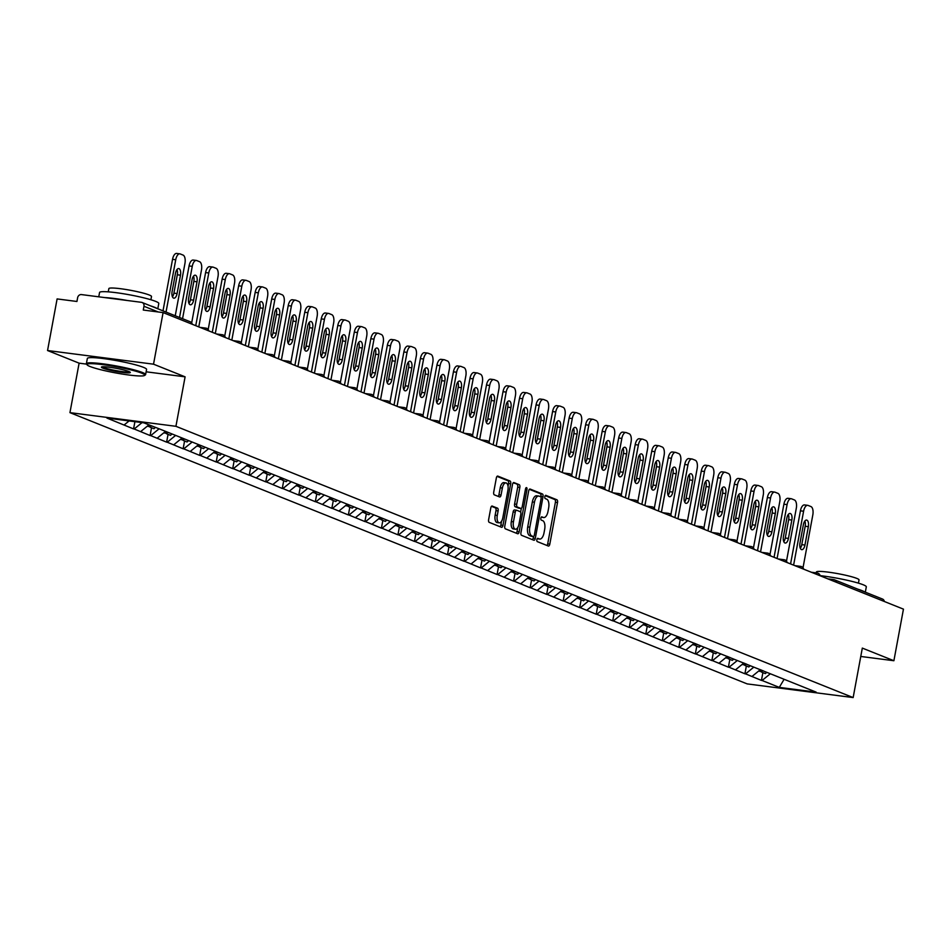 <?xml version="1.0" encoding="UTF-8"?>
<svg xmlns="http://www.w3.org/2000/svg" width="951" height="951" viewBox="0 0 951 951"><rect width="100%" height="100%" fill="white"/><g stroke="black" fill="none" stroke-linecap="round" stroke-linejoin="round"><path stroke-width="1.43" d="M536.863 539.692A1.652 0.761 97.3 0 0 537.291 541.606L548.335 546.029A2.366 1.094 97.3 0 0 548.465 546.064A2.366 1.094 97.3 0 0 549.809 544.138L557.524 502.508A2.366 1.094 97.3 0 0 556.917 499.786L545.862 495.352A1.652 0.761 97.3 0 0 545.779 495.328A1.652 0.761 97.3 0 0 544.84 496.684A1.652 0.761 97.3 0 0 545.268 498.597L546.694 499.168A7.572 3.495 97.3 0 1 548.656 507.893L548.014 511.365A7.572 3.495 97.3 0 1 543.71 517.546A7.572 3.495 97.3 0 1 543.306 517.439L541.88 516.869A1.652 0.761 97.3 0 0 541.797 516.845A1.652 0.761 97.3 0 0 540.857 518.188A1.652 0.761 97.3 0 0 541.285 520.102L542.712 520.673A7.572 3.495 97.3 0 1 544.661 529.41L544.02 532.869A7.572 3.495 97.3 0 1 539.728 539.051A7.572 3.495 97.3 0 1 539.324 538.944L537.897 538.373A1.652 0.761 97.3 0 0 537.802 538.349A1.652 0.761 97.3 0 0 536.863 539.692M492.261 506.051A2.366 1.094 97.3 0 0 492.131 506.027A2.366 1.094 97.3 0 0 490.787 507.953L488.624 519.626A2.366 1.094 97.3 0 0 489.242 522.361L501.51 527.27A2.366 1.094 97.3 0 0 501.629 527.306A2.366 1.094 97.3 0 0 502.972 525.38L510.687 483.75A2.366 1.094 97.3 0 0 510.081 481.016L497.813 476.106A2.366 1.094 97.3 0 0 497.682 476.071A2.366 1.094 97.3 0 0 496.339 478.008L493.724 492.107A2.366 1.094 97.3 0 0 494.342 494.841L499.584 496.945A2.366 1.094 97.3 0 0 499.715 496.981A2.366 1.094 97.3 0 0 501.058 495.043L502.354 488.053A6.324 2.924 97.3 0 1 505.944 482.894A6.324 2.924 97.3 0 1 507.917 490.276L502.829 517.677A6.324 2.924 97.3 0 1 499.239 522.848A6.324 2.924 97.3 0 1 497.278 515.454L498.122 510.889A2.366 1.094 97.3 0 0 497.504 508.155L492 506.027M185.1 376.834L153.527 364.185L163.096 312.594L903.45 609.139L893.892 660.731L862.319 648.095L853.154 697.57L175.923 426.31L185.1 376.834L146.133 371.805M520.958 532.584A2.366 1.094 97.3 0 0 521.564 535.306L533.832 540.227A2.366 1.094 97.3 0 0 533.963 540.251A2.366 1.094 97.3 0 0 535.306 538.325L543.021 496.695A2.366 1.094 97.3 0 0 542.415 493.973L530.147 489.064A2.366 1.094 97.3 0 0 530.016 489.028A2.366 1.094 97.3 0 0 528.673 490.954L520.958 532.584M517.665 533.749L505.397 528.839A2.366 1.094 97.3 0 1 504.791 526.105L512.506 484.475A2.366 1.094 97.3 0 1 513.849 482.549A2.366 1.094 97.3 0 1 513.98 482.585L519.222 484.689A2.366 1.094 97.3 0 1 519.84 487.411L516.702 504.292A2.366 1.094 97.3 0 0 517.32 507.026L520.803 508.416A2.366 1.094 97.3 0 0 520.922 508.452A2.366 1.094 97.3 0 0 522.265 506.526L525.523 488.945A1.652 0.761 97.3 0 1 526.462 487.601A1.652 0.761 97.3 0 1 526.985 489.527L519.139 531.847A2.366 1.094 97.3 0 1 517.796 533.784A2.366 1.094 97.3 0 1 517.665 533.749M153.527 364.185L47.55 350.527L79.111 363.163L69.946 412.639L175.923 426.31M69.946 412.639L747.177 683.9L853.154 697.57M134.911 421.685L133.568 428.913L134.198 428.996L142.056 422.601M133.568 428.913L106.928 418.071L143.815 422.826L161.658 429.804L816.172 692.138L779.285 687.383L762.072 680.488L770.322 673.772M762.88 672.619L761.442 680.405L762.072 680.488M761.442 680.405L745.548 673.867L753.798 667.15M746.357 665.997L744.918 673.783L745.548 673.867M744.918 673.783L729.025 667.245L737.275 660.541M729.833 659.376L728.395 667.174L729.025 667.245M728.395 667.174L712.501 660.636L720.751 653.919M713.309 652.755L711.871 660.553L712.501 660.636M711.871 660.553L695.977 654.015L704.227 647.298M696.786 646.145L695.347 653.931L695.977 654.015M695.347 653.931L679.466 647.393L687.704 640.677M680.274 639.524L678.824 647.31L679.466 647.393M678.824 647.31L662.942 640.784L671.18 634.067M663.75 632.902L662.3 640.701L662.942 640.784M662.3 640.701L646.418 634.162L654.657 627.446M647.227 626.293L645.777 634.079L646.418 634.162M645.777 634.079L629.895 627.541L638.133 620.825M630.703 619.672L629.253 627.458L629.895 627.541M629.253 627.458L613.371 620.92L621.609 614.203M614.18 613.05L612.729 620.837L613.371 620.92M612.729 620.837L596.848 614.31L605.086 607.594M597.656 606.429L596.206 614.227L596.848 614.31M596.206 614.227L580.324 607.689L588.562 600.973M581.132 599.819L579.682 607.606L580.324 607.689M579.682 607.606L563.8 601.068L572.038 594.351M564.609 593.198L563.158 600.984L563.8 601.068M563.158 600.984L547.277 594.446L555.515 587.73M548.085 586.577L546.647 594.363L547.277 594.446M546.647 594.363L530.753 587.837L538.991 581.12M531.561 579.955L530.123 587.754L530.753 587.837M530.123 587.754L514.229 581.216L522.468 574.499M515.038 573.346L513.599 581.132L514.229 581.216M513.599 581.132L497.706 574.594L505.956 567.878M498.514 566.725L497.076 574.511L497.706 574.594M497.076 574.511L481.182 567.973L489.432 561.268M481.991 560.103L480.552 567.902L481.182 567.973M480.552 567.902L464.659 561.363L472.909 554.647M465.467 553.482L464.029 561.28L464.659 561.363M464.029 561.28L448.135 554.742L456.385 548.026M448.943 546.873L447.505 554.659L448.135 554.742M447.505 554.659L431.611 548.121L439.861 541.404M432.42 540.251L430.981 548.038L431.611 548.121M430.981 548.038L415.088 541.511L423.338 534.795M415.896 533.63L414.458 541.428L415.088 541.511M414.458 541.428L398.576 534.89L406.814 528.174M399.372 527.02L397.934 534.807L398.576 534.89M397.934 534.807L382.052 528.269L390.29 521.552M382.861 520.399L381.41 528.185L382.052 528.269M381.41 528.185L365.529 521.647L373.767 514.931M366.337 513.778L364.887 521.564L365.529 521.647M364.887 521.564L349.005 515.038L357.243 508.321M349.813 507.156L348.363 514.955L349.005 515.038M348.363 514.955L332.481 508.416L340.72 501.7M333.29 500.547L331.84 508.333L332.481 508.416M331.84 508.333L315.958 501.795L324.196 495.079M316.766 493.926L315.316 501.712L315.958 501.795M315.316 501.712L299.434 495.174L307.672 488.457M300.243 487.304L298.792 495.091L299.434 495.174M298.792 495.091L282.911 488.564L291.149 481.848M283.719 480.683L282.269 488.481L282.911 488.564M282.269 488.481L266.387 481.943L274.625 475.227M267.195 474.074L265.745 481.86L266.387 481.943M265.745 481.86L249.863 475.322L258.101 468.605M250.672 467.452L249.233 475.238L249.863 475.322M249.233 475.238L233.34 468.7L241.578 461.996M234.148 460.831L232.71 468.629L233.34 468.7M232.71 468.629L216.816 462.091L225.054 455.374M217.624 454.209L216.186 462.008L216.816 462.091M216.186 462.008L200.292 455.47L208.542 448.753M201.101 447.6L199.662 455.386L200.292 455.47M199.662 455.386L183.769 448.848L192.019 442.132M184.577 440.979L183.139 448.765L183.769 448.848M183.139 448.765L167.245 442.239L175.495 435.522M168.054 434.357L166.615 442.156L167.245 442.239M166.615 442.156L150.722 435.617L158.972 428.901M151.53 427.748L150.092 435.534L150.722 435.617M150.092 435.534L134.198 428.996M140.665 431.588L148.903 424.871M157.188 438.197L165.569 431.374M173.712 444.818L182.093 437.995M190.236 451.44L198.616 444.604M206.759 458.061L215.14 451.226M223.283 464.67L231.664 457.847M239.807 471.292L248.187 464.468M256.33 477.913L264.711 471.078M272.842 484.535L281.234 477.699M289.366 491.144L297.758 484.321M305.889 497.765L314.282 490.93M322.413 504.387L330.805 497.551M338.936 511.008L347.329 504.173M355.46 517.617L363.841 510.794M371.984 524.239L380.364 517.403M388.507 530.86L396.888 524.025M405.031 537.47L413.412 530.646M421.555 544.091L429.935 537.267M438.078 550.712L446.459 543.877M454.602 557.334L462.982 550.498M471.125 563.943L479.506 557.12M487.649 570.564L496.03 563.741M504.173 577.186L512.553 570.35M520.696 583.807L529.077 576.972M537.22 590.416L545.601 583.593M553.744 597.038L562.124 590.202M570.255 603.659L578.648 596.824M586.779 610.28L595.171 603.445M603.303 616.89L611.695 610.067M619.826 623.511L628.219 616.676M636.35 630.133L644.742 623.297M652.873 636.742L661.254 629.919M669.397 643.363L677.778 636.54M685.921 649.985L694.301 643.149M702.444 656.606L710.825 649.771M718.968 663.216L727.349 656.392M735.492 669.837L743.872 663.013M752.015 676.458L760.396 669.623M881.803 598.868A3.614 3.186 111.8 0 1 884.347 601.484M779.285 687.383L784.111 679.299M860.774 656.463L893.892 660.731M47.55 350.527L57.108 298.923L76.936 301.479L77.625 297.711A3.614 3.186 -68.2 0 1 81.465 294.584L141.449 302.323A3.614 3.186 -68.2 0 1 143.97 306.27L143.28 310.038L163.096 312.594M124.141 424.966L129.098 420.936M79.111 363.163L86.589 364.126M539.324 538.944L537.267 538.682A7.572 3.495 97.3 0 0 537.612 538.777A7.572 3.495 97.3 0 0 538.028 538.777M543.306 517.439L541.25 517.166A7.572 3.495 97.3 0 0 541.595 517.273A7.572 3.495 97.3 0 0 542.011 517.273M546.98 545.494A2.366 1.094 97.3 0 0 547.693 543.865L555.408 502.235A2.366 1.094 97.3 0 0 554.79 499.513L545.22 495.673M540.822 496.862L540.905 496.422A2.366 1.094 97.3 0 0 540.287 493.7L529.374 489.325M532.477 539.681A2.366 1.094 97.3 0 0 533.19 538.052L533.463 536.554M533.297 536.53A1.652 0.761 97.3 0 0 533.38 536.554A1.652 0.761 97.3 0 0 534.319 535.199L541.095 498.657A1.652 0.761 97.3 0 0 540.667 496.755L539.158 496.149A7.572 3.495 97.3 0 0 538.753 496.042A7.572 3.495 97.3 0 0 534.462 502.211L529.826 527.187A7.572 3.495 97.3 0 0 531.787 535.924L533.297 536.53L531.169 536.257A1.652 0.761 97.3 0 0 531.264 536.281A1.652 0.761 97.3 0 0 531.359 536.281M537.042 495.875A7.572 3.495 97.3 0 0 536.637 495.768A7.572 3.495 97.3 0 0 532.346 501.938L534.462 502.211M531.169 536.257L529.671 535.651A7.572 3.495 97.3 0 1 527.71 526.913L532.346 501.938M513.207 482.846L519.222 484.689M518.937 508.179A2.366 1.094 97.3 0 1 518.806 508.179A2.366 1.094 97.3 0 1 518.687 508.143L515.204 506.752A2.366 1.094 97.3 0 1 514.586 504.018L517.713 487.138A2.366 1.094 97.3 0 0 517.106 484.416M521.326 508.357L520.625 512.102M517.76 527.555L517.023 531.573L519.139 531.847M513.457 521.814A6.324 2.924 97.3 0 0 515.43 529.208A6.324 2.924 97.3 0 0 519.02 524.037L520.815 514.384A2.366 1.094 97.3 0 0 520.197 511.662L516.714 510.259A2.366 1.094 97.3 0 0 516.595 510.235A2.366 1.094 97.3 0 0 515.252 512.161L513.457 521.814L511.341 521.54A6.324 2.924 97.3 0 0 513.314 528.934L515.43 529.208M516.464 510.235L514.598 509.986A2.366 1.094 97.3 0 0 514.467 509.962A2.366 1.094 97.3 0 0 513.136 511.888L515.252 512.161M511.341 521.54L513.136 511.888M516.322 533.202A2.366 1.094 97.3 0 0 517.023 531.573M499.239 522.848L497.123 522.575A6.324 2.924 97.3 0 1 495.15 515.18L495.994 510.616A2.366 1.094 97.3 0 0 495.388 507.882L491.489 506.324M505.944 482.894L503.828 482.621A6.324 2.924 97.3 0 0 500.238 487.78L502.354 488.053M498.229 496.398A2.366 1.094 97.3 0 0 498.93 494.77L500.238 487.78M508.036 486.318L508.571 483.477A2.366 1.094 97.3 0 0 507.953 480.742L497.04 476.38M500.155 526.735A2.366 1.094 97.3 0 0 500.856 525.107L501.581 521.196M803.013 567.783L812.82 514.919A7.228 3.34 97.3 0 0 810.953 506.574L808.088 505.433A7.228 3.34 97.3 0 0 807.708 505.338A7.228 3.34 97.3 0 0 803.595 511.234L800.421 510.818L790.578 563.931M800.421 510.818A7.228 3.34 -82.7 0 1 804.522 504.922A7.228 3.34 -82.7 0 1 804.915 505.029M804.855 521.041A5.658 2.615 -82.7 0 1 805.176 526.26L801.776 544.638A5.658 2.615 -82.7 0 1 800.302 548.287M803.595 511.234L793.61 565.144M804.95 545.054A5.658 2.615 -82.7 0 1 801.741 549.666A5.658 2.615 -82.7 0 1 799.981 543.057L803.381 524.679A5.658 2.615 -82.7 0 1 806.591 520.066A5.658 2.615 -82.7 0 1 808.362 526.676L804.95 545.054L801.776 544.638M762.833 670.598L761.264 671.965L765.341 673.605L766.768 672.357M760.503 670.871L761.264 671.965M761.454 670.051L759.885 671.418L758.755 670.966M786.489 561.161L796.296 508.298A7.228 3.34 97.3 0 0 794.43 499.964L791.565 498.811A7.228 3.34 97.3 0 0 791.184 498.716A7.228 3.34 97.3 0 0 787.083 504.612L783.897 504.196L774.055 557.31M783.897 504.196A7.228 3.34 -82.7 0 1 787.999 498.3A7.228 3.34 -82.7 0 1 788.391 498.407M788.331 514.42A5.658 2.615 -82.7 0 1 788.664 519.65L785.253 538.028A5.658 2.615 -82.7 0 1 783.779 541.666M787.083 504.612L777.086 558.522M788.427 538.432A5.658 2.615 -82.7 0 1 785.217 543.057A5.658 2.615 -82.7 0 1 783.458 536.435L786.857 518.057A5.658 2.615 -82.7 0 1 790.079 513.445A5.658 2.615 -82.7 0 1 791.838 520.054L788.427 538.432L785.253 538.028M746.309 663.976L744.74 665.343L748.817 666.984L750.244 665.736M743.979 664.262L744.74 665.343M744.93 663.429L743.361 664.797L742.232 664.345M769.977 554.552L779.772 501.688A7.228 3.34 97.3 0 0 777.906 493.343L775.041 492.202A7.228 3.34 97.3 0 0 774.661 492.095A7.228 3.34 97.3 0 0 770.56 497.991L767.374 497.587L757.531 550.688M767.374 497.587A7.228 3.34 -82.7 0 1 771.475 491.691A7.228 3.34 -82.7 0 1 771.867 491.786M771.808 507.798A5.658 2.615 -82.7 0 1 772.141 513.029L768.729 531.407A5.658 2.615 -82.7 0 1 767.255 535.044M770.56 497.991L760.562 551.901M771.915 531.811A5.658 2.615 -82.7 0 1 768.693 536.435A5.658 2.615 -82.7 0 1 766.934 529.826L770.334 511.448A5.658 2.615 -82.7 0 1 773.555 506.824A5.658 2.615 -82.7 0 1 775.315 513.433L771.915 531.811L768.729 531.407M729.786 657.367L728.216 658.734L732.294 660.363L733.72 659.114M727.456 657.64L728.216 658.734M728.407 656.808L726.837 658.175L725.708 657.723M753.454 547.931L763.249 495.067A7.228 3.34 97.3 0 0 761.382 486.722L758.518 485.581A7.228 3.34 97.3 0 0 758.137 485.474A7.228 3.34 97.3 0 0 754.036 491.37L750.85 490.966L741.007 544.079M750.85 490.966A7.228 3.34 -82.7 0 1 754.951 485.069A7.228 3.34 -82.7 0 1 755.344 485.165M755.284 501.177A5.658 2.615 -82.7 0 1 755.617 506.407L752.205 524.786A5.658 2.615 -82.7 0 1 750.731 528.435M754.036 491.37L744.039 545.292M755.391 525.202A5.658 2.615 -82.7 0 1 752.17 529.814A5.658 2.615 -82.7 0 1 750.41 523.205L753.81 504.826A5.658 2.615 -82.7 0 1 757.032 500.202A5.658 2.615 -82.7 0 1 758.791 506.824L755.391 525.202L752.205 524.786M713.262 650.746L711.693 652.113L715.77 653.741L717.209 652.493M710.932 651.019L711.693 652.113M711.883 650.199L710.314 651.566L709.184 651.102M736.93 541.309L746.725 488.445A7.228 3.34 97.3 0 0 744.859 480.1L741.994 478.959A7.228 3.34 97.3 0 0 741.614 478.864A7.228 3.34 97.3 0 0 737.512 484.76L734.327 484.344L724.484 537.458M734.327 484.344A7.228 3.34 -82.7 0 1 738.428 478.448A7.228 3.34 -82.7 0 1 738.82 478.555M738.761 494.568A5.658 2.615 -82.7 0 1 739.093 499.798L735.682 518.164A5.658 2.615 -82.7 0 1 734.208 521.814M737.512 484.76L727.515 538.67M738.868 518.58A5.658 2.615 -82.7 0 1 735.646 523.193A5.658 2.615 -82.7 0 1 733.887 516.583L737.287 498.205A5.658 2.615 -82.7 0 1 740.508 493.593A5.658 2.615 -82.7 0 1 742.267 500.202L738.868 518.58L735.682 518.164M696.738 644.124L695.169 645.491L699.247 647.132L700.685 645.884M694.408 644.398L695.169 645.491M695.359 643.577L693.79 644.944L692.661 644.493M720.406 534.688L730.202 481.824A7.228 3.34 97.3 0 0 728.335 473.491L725.47 472.338A7.228 3.34 97.3 0 0 725.09 472.243A7.228 3.34 97.3 0 0 720.989 478.139L717.803 477.723L707.96 530.836M717.803 477.723A7.228 3.34 -82.7 0 1 721.904 471.827A7.228 3.34 -82.7 0 1 722.296 471.934M722.237 487.946A5.658 2.615 -82.7 0 1 722.57 493.177L719.158 511.555A5.658 2.615 -82.7 0 1 717.684 515.192M720.989 478.139L710.991 532.049M722.344 511.959A5.658 2.615 -82.7 0 1 719.122 516.583A5.658 2.615 -82.7 0 1 717.363 509.962L720.763 491.596A5.658 2.615 -82.7 0 1 723.984 486.971A5.658 2.615 -82.7 0 1 725.744 493.581L722.344 511.959L719.158 511.555M680.215 637.515L678.645 638.87L682.723 640.51L684.161 639.262M677.897 637.788L678.645 638.87M678.836 636.956L677.278 638.323L676.137 637.871M820.142 575.652A30.123 3.162 10.5 0 1 863.199 584.77A30.123 3.162 10.5 0 1 866.313 586.85L865.327 592.176M858.064 589.263A30.123 3.162 10.5 0 1 862.105 590.666A30.123 3.162 10.5 0 1 864.542 591.855M816.22 572.871L816.386 571.991A21.683 2.282 10.5 0 1 833.017 572.823A21.683 2.282 10.5 0 1 856.792 578.398A21.683 2.282 10.5 0 1 859.026 579.896L858.432 583.153M141.723 373.161A29.398 3.091 -169.5 0 0 108.022 365.362A29.398 3.091 -169.5 0 0 87.064 364.815A29.398 3.091 -169.5 0 0 90.012 366.492A29.398 3.091 -169.5 0 0 120.729 373.802A29.398 3.091 -169.5 0 0 144.552 375.467A29.398 3.091 -169.5 0 0 141.723 373.161M87.064 364.815L86.493 363.983A30.123 3.162 10.5 0 1 86.386 363.627A30.123 3.162 10.5 0 1 109.472 364.78A30.123 3.162 10.5 0 1 142.495 372.53A30.123 3.162 10.5 0 1 145.61 374.599A30.123 3.162 10.5 0 1 145.384 374.896L144.552 375.467M128.801 371.484A14.693 1.545 10.5 0 1 130.263 372.328A14.693 1.545 10.5 0 1 119.79 372.055A14.693 1.545 10.5 0 1 102.934 368.156A14.693 1.545 10.5 0 1 101.531 367.003A14.693 1.545 10.5 0 1 113.431 367.835A14.693 1.545 10.5 0 1 128.801 371.484M102.351 366.789A13.98 1.462 -169.5 0 0 103.707 367.526A13.98 1.462 -169.5 0 0 118.102 370.973A13.98 1.462 -169.5 0 0 129.574 371.841M98.761 296.819L99.57 292.48A30.123 3.162 10.5 0 1 122.667 293.633A30.123 3.162 10.5 0 1 155.679 301.384A30.123 3.162 10.5 0 1 158.793 303.452L157.807 308.778M104.824 297.604A30.123 3.162 10.5 0 1 127.41 300.516M150.543 305.865A30.123 3.162 10.5 0 1 154.585 307.268A30.123 3.162 10.5 0 1 157.022 308.469M108.259 291.85L108.866 288.593A21.683 2.282 10.5 0 1 125.496 289.425A21.683 2.282 10.5 0 1 149.271 295.012A21.683 2.282 10.5 0 1 151.506 296.498L150.912 299.755M86.386 363.627L87.349 358.444A30.123 3.162 10.5 0 1 110.435 359.597A30.123 3.162 10.5 0 1 143.458 367.348A30.123 3.162 10.5 0 1 146.573 369.416L145.61 374.599M703.883 528.078L713.678 475.215A7.228 3.34 97.3 0 0 711.812 466.87L708.947 465.728A7.228 3.34 97.3 0 0 708.566 465.621A7.228 3.34 97.3 0 0 704.465 471.518L701.279 471.114L691.436 524.215M701.279 471.114A7.228 3.34 -82.7 0 1 705.38 465.217A7.228 3.34 -82.7 0 1 705.773 465.312M705.713 481.325A5.658 2.615 -82.7 0 1 706.046 486.555L702.634 504.933A5.658 2.615 -82.7 0 1 701.172 508.583M704.465 471.518L694.468 525.439M705.82 505.338A5.658 2.615 -82.7 0 1 702.599 509.962A5.658 2.615 -82.7 0 1 700.839 503.352L704.251 484.974A5.658 2.615 -82.7 0 1 707.461 480.35A5.658 2.615 -82.7 0 1 709.22 486.971L705.82 505.338L702.634 504.933M663.691 630.893L662.122 632.26L666.199 633.889L667.638 632.641M661.373 631.167L662.122 632.26M662.312 630.335L660.755 631.702L659.625 631.25M687.359 521.457L697.154 468.593A7.228 3.34 97.3 0 0 695.288 460.248L692.423 459.107A7.228 3.34 97.3 0 0 692.043 459A7.228 3.34 97.3 0 0 687.942 464.896L684.756 464.492L674.913 517.606M684.756 464.492A7.228 3.34 -82.7 0 1 688.857 458.596A7.228 3.34 -82.7 0 1 689.249 458.691M689.19 474.704A5.658 2.615 -82.7 0 1 689.523 479.934L686.111 498.312A5.658 2.615 -82.7 0 1 684.649 501.962M687.942 464.896L677.944 518.818M689.297 498.728A5.658 2.615 -82.7 0 1 686.087 503.341A5.658 2.615 -82.7 0 1 684.316 496.731L687.728 478.353A5.658 2.615 -82.7 0 1 690.937 473.741A5.658 2.615 -82.7 0 1 692.697 480.35L689.297 498.728L686.111 498.312M647.167 624.272L645.598 625.639L649.688 627.268L651.114 626.02M644.849 624.545L645.598 625.639M645.788 623.725L644.231 625.092L643.102 624.641M670.835 514.836L680.631 461.972A7.228 3.34 97.3 0 0 678.764 453.627L675.899 452.486A7.228 3.34 97.3 0 0 675.519 452.391A7.228 3.34 97.3 0 0 671.418 458.287L668.232 457.871L658.389 510.984M668.232 457.871A7.228 3.34 -82.7 0 1 672.345 451.975A7.228 3.34 -82.7 0 1 672.726 452.082M672.666 468.094A5.658 2.615 -82.7 0 1 672.999 473.325L669.587 491.691A5.658 2.615 -82.7 0 1 668.125 495.34M671.418 458.287L661.42 512.197M672.773 492.107A5.658 2.615 -82.7 0 1 669.563 496.719A5.658 2.615 -82.7 0 1 667.792 490.11L671.204 471.732A5.658 2.615 -82.7 0 1 674.414 467.119A5.658 2.615 -82.7 0 1 676.173 473.729L672.773 492.107L669.587 491.691M630.644 617.651L629.087 619.018L633.164 620.658L634.59 619.41M628.326 617.924L629.087 619.018M629.265 617.104L627.708 618.471L626.578 618.019M654.312 508.214L664.107 455.351A7.228 3.34 97.3 0 0 662.241 447.018L659.376 445.864A7.228 3.34 97.3 0 0 658.995 445.769A7.228 3.34 97.3 0 0 654.894 451.666L651.72 451.25L641.866 504.363M651.72 451.25A7.228 3.34 -82.7 0 1 655.821 445.353A7.228 3.34 -82.7 0 1 656.202 445.46M656.142 461.473A5.658 2.615 -82.7 0 1 656.475 466.703L653.064 485.081A5.658 2.615 -82.7 0 1 651.601 488.719M654.894 451.666L644.897 505.575M656.249 485.485A5.658 2.615 -82.7 0 1 653.04 490.11A5.658 2.615 -82.7 0 1 651.269 483.488L654.68 465.122A5.658 2.615 -82.7 0 1 657.89 460.498A5.658 2.615 -82.7 0 1 659.649 467.107L656.249 485.485L653.064 485.081M614.12 611.041L612.563 612.408L616.64 614.037L618.067 612.789M611.802 611.315L612.563 612.408M612.741 610.483L611.184 611.85L610.055 611.398M637.788 501.605L647.583 448.741A7.228 3.34 97.3 0 0 645.717 440.396L642.864 439.255A7.228 3.34 97.3 0 0 642.472 439.148A7.228 3.34 97.3 0 0 638.371 445.044L635.197 444.64L625.354 497.742M635.197 444.64A7.228 3.34 -82.7 0 1 639.298 438.744A7.228 3.34 -82.7 0 1 639.678 438.839M639.631 454.851A5.658 2.615 -82.7 0 1 639.952 460.082L636.552 478.46A5.658 2.615 -82.7 0 1 635.078 482.109M638.371 445.044L628.373 498.966M639.726 478.864A5.658 2.615 -82.7 0 1 636.516 483.488A5.658 2.615 -82.7 0 1 634.745 476.879L638.157 458.501A5.658 2.615 -82.7 0 1 641.366 453.877A5.658 2.615 -82.7 0 1 643.138 460.498L639.726 478.864L636.552 478.46M597.597 604.42L596.039 605.787L600.117 607.416L601.543 606.167M595.278 604.693L596.039 605.787M596.218 603.861L594.66 605.228L593.531 604.777M621.265 494.984L631.06 442.12A7.228 3.34 97.3 0 0 629.193 433.775L626.34 432.634A7.228 3.34 97.3 0 0 625.948 432.527A7.228 3.34 97.3 0 0 621.847 438.423L618.673 438.019L608.83 491.132M618.673 438.019A7.228 3.34 -82.7 0 1 622.774 432.123A7.228 3.34 -82.7 0 1 623.155 432.218M623.107 448.242A5.658 2.615 -82.7 0 1 623.428 453.461L620.028 471.839A5.658 2.615 -82.7 0 1 618.554 475.488M621.847 438.423L611.862 492.345M623.202 472.255A5.658 2.615 -82.7 0 1 619.993 476.867A5.658 2.615 -82.7 0 1 618.221 470.258L621.633 451.88A5.658 2.615 -82.7 0 1 624.843 447.267A5.658 2.615 -82.7 0 1 626.614 453.877L623.202 472.255L620.028 471.839M581.073 597.799L579.516 599.166L583.593 600.794L585.02 599.558M578.755 598.072L579.516 599.166M579.706 597.252L578.137 598.619L577.007 598.167M604.741 488.362L614.536 435.499A7.228 3.34 97.3 0 0 612.67 427.165L609.817 426.012A7.228 3.34 97.3 0 0 609.425 425.917A7.228 3.34 97.3 0 0 605.323 431.813L602.149 431.397L592.307 484.511M602.149 431.397A7.228 3.34 -82.7 0 1 606.251 425.501A7.228 3.34 -82.7 0 1 606.631 425.608M606.583 441.621A5.658 2.615 -82.7 0 1 606.904 446.851L603.505 465.229A5.658 2.615 -82.7 0 1 602.031 468.867M605.323 431.813L595.338 485.723M606.679 465.633A5.658 2.615 -82.7 0 1 603.469 470.258A5.658 2.615 -82.7 0 1 601.698 463.636L605.109 445.258A5.658 2.615 -82.7 0 1 608.319 440.646A5.658 2.615 -82.7 0 1 610.09 447.255L606.679 465.633L603.505 465.229M564.549 591.177L562.992 592.544L567.069 594.185L568.496 592.937M562.231 591.463L562.992 592.544M563.182 590.63L561.613 591.997L560.484 591.546M588.217 481.753L598.013 428.877A7.228 3.34 97.3 0 0 596.146 420.544L593.293 419.391A7.228 3.34 97.3 0 0 592.901 419.296A7.228 3.34 97.3 0 0 588.8 425.192L585.626 424.776L575.783 477.889M585.626 424.776A7.228 3.34 -82.7 0 1 589.727 418.88A7.228 3.34 -82.7 0 1 590.107 418.987M590.06 434.999A5.658 2.615 -82.7 0 1 590.381 440.23L586.981 458.608A5.658 2.615 -82.7 0 1 585.507 462.245M588.8 425.192L578.814 479.102M590.155 459.012A5.658 2.615 -82.7 0 1 586.945 463.636A5.658 2.615 -82.7 0 1 585.174 457.027L588.586 438.649A5.658 2.615 -82.7 0 1 591.795 434.025A5.658 2.615 -82.7 0 1 593.567 440.634L590.155 459.012L586.981 458.608M548.026 584.568L546.468 585.935L550.546 587.563L551.972 586.315M545.708 584.841L546.468 585.935M546.659 584.009L545.089 585.376L543.96 584.924M571.694 475.131L581.489 422.268A7.228 3.34 97.3 0 0 579.623 413.923L576.77 412.782A7.228 3.34 97.3 0 0 576.377 412.675A7.228 3.34 97.3 0 0 572.276 418.571L569.102 418.167L559.259 471.28M569.102 418.167A7.228 3.34 -82.7 0 1 573.203 412.27A7.228 3.34 -82.7 0 1 573.584 412.365M573.536 428.378A5.658 2.615 -82.7 0 1 573.857 433.608L570.457 451.987A5.658 2.615 -82.7 0 1 568.983 455.636M572.276 418.571L562.291 472.492M573.631 452.403A5.658 2.615 -82.7 0 1 570.422 457.015A5.658 2.615 -82.7 0 1 568.65 450.405L572.062 432.027A5.658 2.615 -82.7 0 1 575.272 427.403A5.658 2.615 -82.7 0 1 577.043 434.025L573.631 452.403L570.457 451.987M531.514 577.946L529.945 579.314L534.022 580.942L535.449 579.694M529.184 578.22L529.945 579.314M530.135 577.4L528.566 578.755L527.436 578.303M555.17 468.51L564.977 415.646A7.228 3.34 97.3 0 0 563.099 407.301L560.246 406.16A7.228 3.34 97.3 0 0 559.854 406.065A7.228 3.34 97.3 0 0 555.753 411.961L552.579 411.545L542.736 464.659M552.579 411.545A7.228 3.34 -82.7 0 1 556.68 405.649A7.228 3.34 -82.7 0 1 557.06 405.756M557.013 421.769A5.658 2.615 -82.7 0 1 557.334 426.987L553.934 445.365A5.658 2.615 -82.7 0 1 552.46 449.015M555.753 411.961L545.767 465.871M557.108 445.781A5.658 2.615 -82.7 0 1 553.898 450.394A5.658 2.615 -82.7 0 1 552.139 443.784L555.539 425.406A5.658 2.615 -82.7 0 1 558.748 420.794A5.658 2.615 -82.7 0 1 560.519 427.403L557.108 445.781L553.934 445.365M514.99 571.325L513.421 572.692L517.499 574.333L518.925 573.084M512.66 571.599L513.421 572.692M513.611 570.778L512.042 572.145L510.913 571.694M538.646 461.889L548.454 409.025A7.228 3.34 97.3 0 0 546.575 400.692L543.722 399.539A7.228 3.34 97.3 0 0 543.33 399.444A7.228 3.34 97.3 0 0 539.229 405.34L536.055 404.924L526.212 458.037M536.055 404.924A7.228 3.34 -82.7 0 1 540.156 399.028A7.228 3.34 -82.7 0 1 540.537 399.135M540.489 415.147A5.658 2.615 -82.7 0 1 540.81 420.378L537.41 438.756A5.658 2.615 -82.7 0 1 535.936 442.393M539.229 405.34L529.243 459.25M540.584 439.16A5.658 2.615 -82.7 0 1 537.374 443.784A5.658 2.615 -82.7 0 1 535.615 437.163L539.015 418.785A5.658 2.615 -82.7 0 1 542.225 414.172A5.658 2.615 -82.7 0 1 543.996 420.782L540.584 439.16L537.41 438.756M498.467 564.704L496.897 566.071L500.975 567.711L502.401 566.463M496.137 564.989L496.897 566.071M497.088 564.157L495.519 565.524L494.389 565.072M522.123 455.279L531.93 402.416A7.228 3.34 97.3 0 0 530.064 394.071L527.199 392.929A7.228 3.34 97.3 0 0 526.818 392.822A7.228 3.34 97.3 0 0 522.705 398.719L519.531 398.314L509.688 451.416M519.531 398.314A7.228 3.34 -82.7 0 1 523.632 392.418A7.228 3.34 -82.7 0 1 524.013 392.513M523.965 408.526A5.658 2.615 -82.7 0 1 524.286 413.756L520.886 432.134A5.658 2.615 -82.7 0 1 519.412 435.772M522.705 398.719L512.72 452.628M524.06 432.539A5.658 2.615 -82.7 0 1 520.851 437.163A5.658 2.615 -82.7 0 1 519.091 430.553L522.491 412.175A5.658 2.615 -82.7 0 1 525.701 407.551A5.658 2.615 -82.7 0 1 527.472 414.16L524.06 432.539L520.886 432.134M481.943 558.094L480.374 559.461L484.451 561.09L485.878 559.842M479.613 558.368L480.374 559.461M480.564 557.536L478.995 558.903L477.866 558.451M505.599 448.658L515.406 395.794A7.228 3.34 97.3 0 0 513.54 387.449L510.675 386.308A7.228 3.34 97.3 0 0 510.295 386.201A7.228 3.34 97.3 0 0 506.194 392.097L503.008 391.693L493.165 444.806M503.008 391.693A7.228 3.34 -82.7 0 1 507.109 385.797A7.228 3.34 -82.7 0 1 507.501 385.892M507.442 401.904A5.658 2.615 -82.7 0 1 507.763 407.135L504.363 425.513A5.658 2.615 -82.7 0 1 502.889 429.163M506.194 392.097L496.196 446.019M507.537 425.929A5.658 2.615 -82.7 0 1 504.327 430.541A5.658 2.615 -82.7 0 1 502.568 423.932L505.968 405.554A5.658 2.615 -82.7 0 1 509.177 400.93A5.658 2.615 -82.7 0 1 510.949 407.551L507.537 425.929L504.363 425.513M465.419 551.473L463.85 552.84L467.928 554.469L469.354 553.22M463.089 551.746L463.85 552.84M464.04 550.926L462.471 552.293L461.342 551.83M489.087 442.037L498.883 389.173A7.228 3.34 97.3 0 0 497.016 380.828L494.151 379.687A7.228 3.34 97.3 0 0 493.771 379.592A7.228 3.34 97.3 0 0 489.67 385.488L486.484 385.072L476.641 438.185M486.484 385.072A7.228 3.34 -82.7 0 1 490.585 379.176A7.228 3.34 -82.7 0 1 490.978 379.283M490.918 395.295A5.658 2.615 -82.7 0 1 491.251 400.526L487.839 418.892A5.658 2.615 -82.7 0 1 486.365 422.541M489.67 385.488L479.673 439.398M491.025 419.308A5.658 2.615 -82.7 0 1 487.804 423.92A5.658 2.615 -82.7 0 1 486.044 417.311L489.444 398.933A5.658 2.615 -82.7 0 1 492.666 394.32A5.658 2.615 -82.7 0 1 494.425 400.93L491.025 419.308L487.839 418.892M448.896 544.852L447.327 546.219L451.404 547.859L452.831 546.611M446.566 545.125L447.327 546.219M447.517 544.305L445.948 545.672L444.818 545.22M472.564 435.415L482.359 382.552A7.228 3.34 97.3 0 0 480.493 374.219L477.628 373.065A7.228 3.34 97.3 0 0 477.247 372.97A7.228 3.34 97.3 0 0 473.146 378.867L469.96 378.45L460.118 431.564M469.96 378.45A7.228 3.34 -82.7 0 1 474.062 372.554A7.228 3.34 -82.7 0 1 474.454 372.661M474.394 388.674A5.658 2.615 -82.7 0 1 474.727 393.904L471.316 412.282A5.658 2.615 -82.7 0 1 469.842 415.92M473.146 378.867L463.149 432.776M474.501 412.686A5.658 2.615 -82.7 0 1 471.28 417.311A5.658 2.615 -82.7 0 1 469.521 410.689L472.92 392.323A5.658 2.615 -82.7 0 1 476.142 387.699A5.658 2.615 -82.7 0 1 477.901 394.308L474.501 412.686L471.316 412.282M432.372 538.242L430.803 539.597L434.88 541.238L436.319 539.99M430.042 538.516L430.803 539.597M430.993 537.684L429.424 539.051L428.295 538.599M456.04 428.806L465.835 375.942A7.228 3.34 97.3 0 0 463.969 367.597L461.104 366.456A7.228 3.34 97.3 0 0 460.724 366.349A7.228 3.34 97.3 0 0 456.623 372.245L453.437 371.841L443.594 424.942M453.437 371.841A7.228 3.34 -82.7 0 1 457.538 365.945A7.228 3.34 -82.7 0 1 457.93 366.04M457.871 382.052A5.658 2.615 -82.7 0 1 458.204 387.283L454.792 405.661A5.658 2.615 -82.7 0 1 453.318 409.31M456.623 372.245L446.625 426.167M457.978 406.065A5.658 2.615 -82.7 0 1 454.756 410.689A5.658 2.615 -82.7 0 1 452.997 404.08L456.397 385.702A5.658 2.615 -82.7 0 1 459.618 381.078A5.658 2.615 -82.7 0 1 461.378 387.699L457.978 406.065L454.792 405.661M415.849 531.621L414.279 532.988L418.357 534.617L419.795 533.368M413.519 531.894L414.279 532.988M414.47 531.062L412.9 532.429L411.771 531.978M439.517 422.185L449.312 369.321A7.228 3.34 97.3 0 0 447.445 360.976L444.581 359.835A7.228 3.34 97.3 0 0 444.2 359.728A7.228 3.34 97.3 0 0 440.099 365.624L436.913 365.22L427.07 418.333M436.913 365.22A7.228 3.34 -82.7 0 1 441.014 359.323A7.228 3.34 -82.7 0 1 441.407 359.419M441.347 375.431A5.658 2.615 -82.7 0 1 441.68 380.662L438.268 399.04A5.658 2.615 -82.7 0 1 436.794 402.689M440.099 365.624L430.102 419.546M441.454 399.456A5.658 2.615 -82.7 0 1 438.233 404.068A5.658 2.615 -82.7 0 1 436.473 397.459L439.873 379.08A5.658 2.615 -82.7 0 1 443.095 374.468A5.658 2.615 -82.7 0 1 444.854 381.078L441.454 399.456L438.268 399.04M399.325 525L397.756 526.367L401.833 527.995L403.272 526.747M397.007 525.273L397.756 526.367M397.946 524.453L396.389 525.82L395.247 525.368M422.993 415.563L432.788 362.7A7.228 3.34 97.3 0 0 430.922 354.354L428.057 353.213A7.228 3.34 97.3 0 0 427.677 353.118A7.228 3.34 97.3 0 0 423.575 359.014L420.39 358.598L410.547 411.712M420.39 358.598A7.228 3.34 -82.7 0 1 424.491 352.702A7.228 3.34 -82.7 0 1 424.883 352.809M424.824 368.822A5.658 2.615 -82.7 0 1 425.156 374.052L421.745 392.418A5.658 2.615 -82.7 0 1 420.271 396.068M423.575 359.014L413.578 412.924M424.931 392.834A5.658 2.615 -82.7 0 1 421.709 397.447A5.658 2.615 -82.7 0 1 419.95 390.837L423.35 372.459A5.658 2.615 -82.7 0 1 426.571 367.847A5.658 2.615 -82.7 0 1 428.33 374.456L424.931 392.834L421.745 392.418M382.801 518.378L381.232 519.745L385.31 521.386L386.748 520.138M380.483 518.652L381.232 519.745M381.422 517.831L379.865 519.198L378.724 518.747M406.469 408.942L416.265 356.078A7.228 3.34 97.3 0 0 414.398 347.745L411.533 346.592A7.228 3.34 97.3 0 0 411.153 346.497A7.228 3.34 97.3 0 0 407.052 352.393L403.866 351.977L394.023 405.09M403.866 351.977A7.228 3.34 -82.7 0 1 407.967 346.081A7.228 3.34 -82.7 0 1 408.359 346.188M408.3 362.2A5.658 2.615 -82.7 0 1 408.633 367.431L405.221 385.809A5.658 2.615 -82.7 0 1 403.759 389.446M407.052 352.393L397.054 406.303M408.407 386.213A5.658 2.615 -82.7 0 1 405.185 390.837A5.658 2.615 -82.7 0 1 403.426 384.216L406.838 365.85A5.658 2.615 -82.7 0 1 410.047 361.225A5.658 2.615 -82.7 0 1 411.807 367.835L408.407 386.213L405.221 385.809M366.278 511.769L364.709 513.136L368.786 514.764L370.224 513.516M363.96 512.042L364.709 513.136M364.899 511.21L363.341 512.577L362.212 512.125M389.946 402.332L399.741 349.469A7.228 3.34 97.3 0 0 397.875 341.124L395.01 339.983A7.228 3.34 97.3 0 0 394.629 339.876A7.228 3.34 97.3 0 0 390.528 345.772L387.342 345.368L377.499 398.469M387.342 345.368A7.228 3.34 -82.7 0 1 391.455 339.471A7.228 3.34 -82.7 0 1 391.836 339.566M391.776 355.579A5.658 2.615 -82.7 0 1 392.109 360.809L388.697 379.187A5.658 2.615 -82.7 0 1 387.235 382.837M390.528 345.772L380.531 399.693M391.883 379.592A5.658 2.615 -82.7 0 1 388.674 384.216A5.658 2.615 -82.7 0 1 386.902 377.606L390.314 359.228A5.658 2.615 -82.7 0 1 393.524 354.604A5.658 2.615 -82.7 0 1 395.283 361.225L391.883 379.592L388.697 379.187M349.754 505.147L348.197 506.514L352.274 508.143L353.701 506.895M347.436 505.421L348.197 506.514M348.375 504.589L346.818 505.956L345.689 505.504M373.422 395.711L383.217 342.847A7.228 3.34 97.3 0 0 381.351 334.502L378.486 333.361A7.228 3.34 97.3 0 0 378.106 333.254A7.228 3.34 97.3 0 0 374.005 339.15L370.831 338.746L360.976 391.86M370.831 338.746A7.228 3.34 -82.7 0 1 374.932 332.85A7.228 3.34 -82.7 0 1 375.312 332.945M375.253 348.969A5.658 2.615 -82.7 0 1 375.586 354.188L372.174 372.566A5.658 2.615 -82.7 0 1 370.712 376.216M374.005 339.15L364.007 393.072M375.36 372.982A5.658 2.615 -82.7 0 1 372.15 377.595A5.658 2.615 -82.7 0 1 370.379 370.985L373.791 352.607A5.658 2.615 -82.7 0 1 377 347.995A5.658 2.615 -82.7 0 1 378.76 354.604L375.36 372.982L372.174 372.566M333.23 498.526L331.673 499.893L335.751 501.522L337.177 500.285M330.912 498.8L331.673 499.893M331.851 497.979L330.294 499.346L329.165 498.895M356.898 389.09L366.694 336.226A7.228 3.34 97.3 0 0 364.827 327.893L361.974 326.74A7.228 3.34 97.3 0 0 361.582 326.645A7.228 3.34 97.3 0 0 357.481 332.541L354.307 332.125L344.452 385.238M354.307 332.125A7.228 3.34 -82.7 0 1 358.408 326.229A7.228 3.34 -82.7 0 1 358.789 326.336M358.729 342.348A5.658 2.615 -82.7 0 1 359.062 347.579L355.65 365.957A5.658 2.615 -82.7 0 1 354.188 369.594M357.481 332.541L347.484 386.451M358.836 366.361A5.658 2.615 -82.7 0 1 355.626 370.985A5.658 2.615 -82.7 0 1 353.855 364.364L357.267 345.986A5.658 2.615 -82.7 0 1 360.477 341.373A5.658 2.615 -82.7 0 1 362.236 347.983L358.836 366.361L355.65 365.957M316.707 491.905L315.15 493.272L319.227 494.912L320.653 493.664M314.389 492.19L315.15 493.272M315.328 491.358L313.771 492.725L312.641 492.273M340.375 382.48L350.17 329.605A7.228 3.34 97.3 0 0 348.304 321.272L345.451 320.118A7.228 3.34 97.3 0 0 345.058 320.023A7.228 3.34 97.3 0 0 340.957 325.92L337.783 325.504L327.94 378.617M337.783 325.504A7.228 3.34 -82.7 0 1 341.885 319.607A7.228 3.34 -82.7 0 1 342.265 319.714M342.217 335.727A5.658 2.615 -82.7 0 1 342.538 340.957L339.138 359.335A5.658 2.615 -82.7 0 1 337.664 362.973M340.957 325.92L330.96 379.829M342.312 359.74A5.658 2.615 -82.7 0 1 339.103 364.364A5.658 2.615 -82.7 0 1 337.332 357.754L340.743 339.376A5.658 2.615 -82.7 0 1 343.953 334.752A5.658 2.615 -82.7 0 1 345.724 341.361L342.312 359.74L339.138 359.335M300.183 485.295L298.626 486.662L302.703 488.291L304.13 487.043M297.865 485.569L298.626 486.662M298.816 484.737L297.247 486.104L296.118 485.652M323.851 375.859L333.646 322.995A7.228 3.34 97.3 0 0 331.78 314.65L328.927 313.509A7.228 3.34 97.3 0 0 328.535 313.402A7.228 3.34 97.3 0 0 324.434 319.298L321.26 318.894L311.417 372.007M321.26 318.894A7.228 3.34 -82.7 0 1 325.361 312.998A7.228 3.34 -82.7 0 1 325.741 313.093M325.694 329.105A5.658 2.615 -82.7 0 1 326.015 334.336L322.615 352.714A5.658 2.615 -82.7 0 1 321.141 356.363M324.434 319.298L314.448 373.22M325.789 353.13A5.658 2.615 -82.7 0 1 322.579 357.742A5.658 2.615 -82.7 0 1 320.808 351.133L324.22 332.755A5.658 2.615 -82.7 0 1 327.429 328.131A5.658 2.615 -82.7 0 1 329.201 334.752L325.789 353.13L322.615 352.714M283.66 478.674L282.102 480.041L286.18 481.67L287.606 480.421M281.341 478.947L282.102 480.041M282.292 478.127L280.723 479.482L279.594 479.031M307.328 369.238L317.123 316.374A7.228 3.34 97.3 0 0 315.256 308.029L312.404 306.888A7.228 3.34 97.3 0 0 312.011 306.781A7.228 3.34 97.3 0 0 307.91 312.677L304.736 312.273L294.893 365.386M304.736 312.273A7.228 3.34 -82.7 0 1 308.837 306.377A7.228 3.34 -82.7 0 1 309.218 306.472M309.17 322.496A5.658 2.615 -82.7 0 1 309.491 327.715L306.091 346.093A5.658 2.615 -82.7 0 1 304.617 349.742M307.91 312.677L297.925 366.599M309.265 346.509A5.658 2.615 -82.7 0 1 306.056 351.121A5.658 2.615 -82.7 0 1 304.284 344.512L307.696 326.134A5.658 2.615 -82.7 0 1 310.906 321.521A5.658 2.615 -82.7 0 1 312.677 328.131L309.265 346.509L306.091 346.093M267.136 472.053L265.579 473.42L269.656 475.06L271.083 473.812M264.818 472.326L265.579 473.42M265.769 471.506L264.2 472.873L263.07 472.421M290.804 362.616L300.599 309.753A7.228 3.34 97.3 0 0 298.733 301.419L295.88 300.266A7.228 3.34 97.3 0 0 295.488 300.171A7.228 3.34 97.3 0 0 291.386 306.067L288.212 305.651L278.37 358.765M288.212 305.651A7.228 3.34 -82.7 0 1 292.314 299.755A7.228 3.34 -82.7 0 1 292.694 299.862M292.646 315.875A5.658 2.615 -82.7 0 1 292.967 321.105L289.568 339.483A5.658 2.615 -82.7 0 1 288.094 343.121M291.386 306.067L281.401 359.977M292.742 339.887A5.658 2.615 -82.7 0 1 289.532 344.512A5.658 2.615 -82.7 0 1 287.761 337.89L291.172 319.512A5.658 2.615 -82.7 0 1 294.382 314.9A5.658 2.615 -82.7 0 1 296.153 321.509L292.742 339.887L289.568 339.483M250.624 465.431L249.055 466.798L253.132 468.439L254.559 467.191M248.294 465.717L249.055 466.798M249.245 464.884L247.676 466.252L246.547 465.8M274.28 356.007L284.076 303.143A7.228 3.34 97.3 0 0 282.209 294.798L279.356 293.657A7.228 3.34 97.3 0 0 278.964 293.55A7.228 3.34 97.3 0 0 274.863 299.446L271.689 299.042L261.846 352.143M271.689 299.042A7.228 3.34 -82.7 0 1 275.79 293.146A7.228 3.34 -82.7 0 1 276.17 293.241M276.123 309.253A5.658 2.615 -82.7 0 1 276.444 314.484L273.044 332.862A5.658 2.615 -82.7 0 1 271.57 336.499M274.863 299.446L264.877 353.356M276.218 333.266A5.658 2.615 -82.7 0 1 273.008 337.89A5.658 2.615 -82.7 0 1 271.237 331.281L274.649 312.903A5.658 2.615 -82.7 0 1 277.858 308.279A5.658 2.615 -82.7 0 1 279.63 314.888L276.218 333.266L273.044 332.862M234.101 458.822L232.531 460.189L236.609 461.817L238.035 460.569M231.771 459.095L232.531 460.189M232.722 458.263L231.152 459.63L230.023 459.178M257.757 349.386L267.564 296.522A7.228 3.34 97.3 0 0 265.686 288.177L262.833 287.036A7.228 3.34 97.3 0 0 262.44 286.929A7.228 3.34 97.3 0 0 258.339 292.825L255.165 292.421L245.322 345.534M255.165 292.421A7.228 3.34 -82.7 0 1 259.266 286.524A7.228 3.34 -82.7 0 1 259.647 286.62M259.599 302.632A5.658 2.615 -82.7 0 1 259.92 307.862L256.52 326.241A5.658 2.615 -82.7 0 1 255.046 329.89M258.339 292.825L248.354 346.746M259.694 326.657A5.658 2.615 -82.7 0 1 256.485 331.269A5.658 2.615 -82.7 0 1 254.725 324.66L258.125 306.281A5.658 2.615 -82.7 0 1 261.335 301.657A5.658 2.615 -82.7 0 1 263.106 308.279L259.694 326.657L256.52 326.241M217.577 452.2L216.008 453.568L220.085 455.196L221.512 453.948M215.247 452.474L216.008 453.568M216.198 451.654L214.629 453.021L213.499 452.557M241.233 342.764L251.04 289.9A7.228 3.34 97.3 0 0 249.162 281.555L246.309 280.414A7.228 3.34 97.3 0 0 245.917 280.319A7.228 3.34 97.3 0 0 241.816 286.215L238.642 285.799L228.799 338.913M238.642 285.799A7.228 3.34 -82.7 0 1 242.743 279.903A7.228 3.34 -82.7 0 1 243.123 280.01M243.076 296.023A5.658 2.615 -82.7 0 1 243.397 301.241L239.997 319.619A5.658 2.615 -82.7 0 1 238.523 323.269M241.816 286.215L231.83 340.125M243.171 320.035A5.658 2.615 -82.7 0 1 239.961 324.648A5.658 2.615 -82.7 0 1 238.202 318.038L241.602 299.66A5.658 2.615 -82.7 0 1 244.811 295.048A5.658 2.615 -82.7 0 1 246.582 301.657L243.171 320.035L239.997 319.619M201.053 445.579L199.484 446.946L203.562 448.587L204.988 447.339M198.723 445.853L199.484 446.946M199.674 445.032L198.105 446.399L196.976 445.948M224.709 336.143L234.517 283.279A7.228 3.34 97.3 0 0 232.65 274.946L229.785 273.793A7.228 3.34 97.3 0 0 229.405 273.698A7.228 3.34 97.3 0 0 225.292 279.594L222.118 279.178L212.275 332.291M222.118 279.178A7.228 3.34 -82.7 0 1 226.219 273.282A7.228 3.34 -82.7 0 1 226.611 273.389M226.552 289.401A5.658 2.615 -82.7 0 1 226.873 294.632L223.473 313.01A5.658 2.615 -82.7 0 1 221.999 316.647M225.292 279.594L215.306 333.504M226.647 313.414A5.658 2.615 -82.7 0 1 223.437 318.038A5.658 2.615 -82.7 0 1 221.678 311.417L225.078 293.051A5.658 2.615 -82.7 0 1 228.288 288.426A5.658 2.615 -82.7 0 1 230.059 295.036L226.647 313.414L223.473 313.01M184.53 438.97L182.961 440.325L187.038 441.965L188.464 440.717M182.2 439.243L182.961 440.325M183.151 438.411L181.582 439.778L180.452 439.326M208.186 329.533L217.993 276.67A7.228 3.34 97.3 0 0 216.127 268.325L213.262 267.183A7.228 3.34 97.3 0 0 212.881 267.076A7.228 3.34 97.3 0 0 208.78 272.973L205.594 272.568L195.751 325.67M205.594 272.568A7.228 3.34 -82.7 0 1 209.696 266.672A7.228 3.34 -82.7 0 1 210.088 266.767M210.028 282.78A5.658 2.615 -82.7 0 1 210.361 288.01L206.949 306.388A5.658 2.615 -82.7 0 1 205.475 310.026M208.78 272.973L198.783 326.894M210.123 306.793A5.658 2.615 -82.7 0 1 206.914 311.417A5.658 2.615 -82.7 0 1 205.154 304.807L208.554 286.429A5.658 2.615 -82.7 0 1 211.776 281.805A5.658 2.615 -82.7 0 1 213.535 288.426L210.123 306.793L206.949 306.388M168.006 432.348L166.437 433.715L170.514 435.344L171.941 434.096M165.676 432.622L166.437 433.715M166.627 431.79L165.058 433.157L163.929 432.705M191.674 322.912L201.469 270.048A7.228 3.34 97.3 0 0 199.603 261.703L196.738 260.562A7.228 3.34 97.3 0 0 196.358 260.455A7.228 3.34 97.3 0 0 192.257 266.351L189.071 265.947L179.525 317.479M189.071 265.947A7.228 3.34 -82.7 0 1 193.172 260.051A7.228 3.34 -82.7 0 1 193.564 260.146M193.505 276.159A5.658 2.615 -82.7 0 1 193.838 281.389L190.426 299.767A5.658 2.615 -82.7 0 1 188.952 303.417M192.257 266.351L182.556 318.692M193.612 300.183A5.658 2.615 -82.7 0 1 190.39 304.795A5.658 2.615 -82.7 0 1 188.631 298.186L192.031 279.808A5.658 2.615 -82.7 0 1 195.252 275.196A5.658 2.615 -82.7 0 1 197.012 281.805L193.612 300.183L190.426 299.767M151.34 425.846L149.913 427.094L153.991 428.723L155.417 427.475M149.152 426L149.913 427.094M149.973 425.299L148.534 426.547L147.405 426.096M175.246 315.768L184.946 263.427A7.228 3.34 97.3 0 0 183.079 255.082L180.214 253.941A7.228 3.34 97.3 0 0 179.834 253.846A7.228 3.34 97.3 0 0 175.733 259.742L172.547 259.326L163.001 310.858M172.547 259.326A7.228 3.34 -82.7 0 1 176.648 253.43A7.228 3.34 -82.7 0 1 177.041 253.537M176.981 269.549A5.658 2.615 -82.7 0 1 177.314 274.78L173.902 293.146A5.658 2.615 -82.7 0 1 172.428 296.795M175.733 259.742L166.033 312.071M177.088 293.562A5.658 2.615 -82.7 0 1 173.867 298.174A5.658 2.615 -82.7 0 1 172.107 291.565L175.507 273.187A5.658 2.615 -82.7 0 1 178.729 268.574A5.658 2.615 -82.7 0 1 180.488 275.184L177.088 293.562L173.902 293.146M827.929 578.897L833.433 579.599M827.845 578.85L833.635 579.599A3.614 1.664 97.3 0 1 833.825 579.646A3.614 3.186 111.8 0 1 836.369 582.274M158.187 311.964L143.97 306.27M191.971 324.16A3.614 3.186 -68.2 0 0 190.117 321.723L142.139 302.501M882.492 599.047L834.514 579.837A3.614 3.614 0 0 0 833.635 579.599A3.614 1.664 97.3 0 0 832.256 580.621M817.301 573.037A3.614 1.664 97.3 0 0 817.111 572.977A3.614 1.664 97.3 0 0 815.732 574M800.778 566.416A3.614 1.664 97.3 0 0 800.587 566.368A3.614 1.664 97.3 0 0 799.209 567.39M784.254 559.794A3.614 1.664 97.3 0 0 784.064 559.747A3.614 1.664 97.3 0 0 782.685 560.769M767.73 553.185A3.614 1.664 97.3 0 0 767.54 553.125A3.614 1.664 97.3 0 0 766.161 554.148M751.207 546.563A3.614 1.664 97.3 0 0 751.017 546.516A3.614 1.664 97.3 0 0 749.638 547.526M734.683 539.942A3.614 1.664 97.3 0 0 734.493 539.895A3.614 1.664 97.3 0 0 733.114 540.917M718.16 533.321A3.614 1.664 97.3 0 0 717.969 533.273A3.614 1.664 97.3 0 0 716.59 534.296M701.636 526.711A3.614 1.664 97.3 0 0 701.446 526.652A3.614 1.664 97.3 0 0 700.067 527.674M685.124 520.09A3.614 1.664 97.3 0 0 684.922 520.042A3.614 1.664 97.3 0 0 683.543 521.053M668.601 513.469A3.614 1.664 97.3 0 0 668.398 513.421A3.614 1.664 97.3 0 0 667.02 514.443M652.077 506.847A3.614 1.664 97.3 0 0 651.875 506.8A3.614 1.664 97.3 0 0 650.496 507.822M635.553 500.238A3.614 1.664 97.3 0 0 635.363 500.178A3.614 1.664 97.3 0 0 633.972 501.201M619.03 493.617A3.614 1.664 97.3 0 0 618.839 493.569A3.614 1.664 97.3 0 0 617.461 494.591M602.506 486.995A3.614 1.664 97.3 0 0 602.316 486.948A3.614 1.664 97.3 0 0 600.937 487.97M585.982 480.374A3.614 1.664 97.3 0 0 585.792 480.326A3.614 1.664 97.3 0 0 584.413 481.349M569.459 473.764A3.614 1.664 97.3 0 0 569.269 473.705A3.614 1.664 97.3 0 0 567.89 474.727M552.935 467.143A3.614 1.664 97.3 0 0 552.745 467.096A3.614 1.664 97.3 0 0 551.366 468.118M536.412 460.522A3.614 1.664 97.3 0 0 536.221 460.474A3.614 1.664 97.3 0 0 534.842 461.497M519.888 453.912A3.614 1.664 97.3 0 0 519.698 453.853A3.614 1.664 97.3 0 0 518.319 454.875M503.364 447.291A3.614 1.664 97.3 0 0 503.174 447.243A3.614 1.664 97.3 0 0 501.795 448.254M486.841 440.67A3.614 1.664 97.3 0 0 486.65 440.622A3.614 1.664 97.3 0 0 485.272 441.644M470.317 434.048A3.614 1.664 97.3 0 0 470.127 434.001A3.614 1.664 97.3 0 0 468.748 435.023M453.793 427.439A3.614 1.664 97.3 0 0 453.603 427.379A3.614 1.664 97.3 0 0 452.224 428.402M437.27 420.817A3.614 1.664 97.3 0 0 437.08 420.77A3.614 1.664 97.3 0 0 435.701 421.78M420.746 414.196A3.614 1.664 97.3 0 0 420.556 414.149A3.614 1.664 97.3 0 0 419.177 415.171M404.234 407.575A3.614 1.664 97.3 0 0 404.032 407.527A3.614 1.664 97.3 0 0 402.653 408.55M387.711 400.965A3.614 1.664 97.3 0 0 387.509 400.906A3.614 1.664 97.3 0 0 386.13 401.928M371.187 394.344A3.614 1.664 97.3 0 0 370.985 394.296A3.614 1.664 97.3 0 0 369.606 395.319M354.664 387.723A3.614 1.664 97.3 0 0 354.461 387.675A3.614 1.664 97.3 0 0 353.083 388.697M338.14 381.101A3.614 1.664 97.3 0 0 337.95 381.054A3.614 1.664 97.3 0 0 336.571 382.076M321.616 374.492A3.614 1.664 97.3 0 0 321.426 374.432A3.614 1.664 97.3 0 0 320.047 375.455M305.093 367.871A3.614 1.664 97.3 0 0 304.902 367.823A3.614 1.664 97.3 0 0 303.524 368.845M288.569 361.249A3.614 1.664 97.3 0 0 288.379 361.202A3.614 1.664 97.3 0 0 287 362.224M272.045 354.64A3.614 1.664 97.3 0 0 271.855 354.58A3.614 1.664 97.3 0 0 270.476 355.603M255.522 348.018A3.614 1.664 97.3 0 0 255.332 347.971A3.614 1.664 97.3 0 0 253.953 348.981M238.998 341.397A3.614 1.664 97.3 0 0 238.808 341.35A3.614 1.664 97.3 0 0 237.429 342.372M222.475 334.776A3.614 1.664 97.3 0 0 222.284 334.728A3.614 1.664 97.3 0 0 220.905 335.751M205.951 328.166A3.614 1.664 97.3 0 0 205.761 328.107A3.614 1.664 97.3 0 0 204.382 329.129M554.79 499.513L556.917 499.786M555.408 502.235L557.524 502.508M547.693 543.865L549.809 544.138M540.287 493.7L542.415 493.973M540.905 496.422L543.021 496.695M533.19 538.052L535.306 538.325M527.71 526.913L529.826 527.187M529.671 535.651L531.787 535.924M517.713 487.138L519.84 487.411M514.586 504.018L516.702 504.292M515.204 506.752L517.32 507.026M518.687 508.143L520.803 508.416M525.451 489.337L526.985 489.527M495.388 507.882L497.504 508.155M495.994 510.616L498.122 510.889M495.15 515.18L497.278 515.454M498.93 494.77L501.058 495.043M507.953 480.742L510.081 481.016M508.571 483.477L510.687 483.75M500.856 525.107L502.972 525.38M805.176 526.26L808.362 526.676M788.664 519.65L791.838 520.054M772.141 513.029L775.315 513.433M755.617 506.407L758.791 506.824M739.093 499.798L742.267 500.202M722.57 493.177L725.744 493.581M706.046 486.555L709.22 486.971M689.523 479.934L692.697 480.35M672.999 473.325L676.173 473.729M656.475 466.703L659.649 467.107M639.952 460.082L643.138 460.498M623.428 453.461L626.614 453.877M606.904 446.851L610.09 447.255M590.381 440.23L593.567 440.634M573.857 433.608L577.043 434.025M557.334 426.987L560.519 427.403M540.81 420.378L543.996 420.782M524.286 413.756L527.472 414.16M507.763 407.135L510.949 407.551M491.251 400.526L494.425 400.93M474.727 393.904L477.901 394.308M458.204 387.283L461.378 387.699M441.68 380.662L444.854 381.078M425.156 374.052L428.33 374.456M408.633 367.431L411.807 367.835M392.109 360.809L395.283 361.225M375.586 354.188L378.76 354.604M359.062 347.579L362.236 347.983M342.538 340.957L345.724 341.361M326.015 334.336L329.201 334.752M309.491 327.715L312.677 328.131M292.967 321.105L296.153 321.509M276.444 314.484L279.63 314.888M259.92 307.862L263.106 308.279M243.397 301.241L246.582 301.657M226.873 294.632L230.059 295.036M210.361 288.01L213.535 288.426M193.838 281.389L197.012 281.805M177.314 274.78L180.488 275.184M820.178 575.783A3.614 3.614 0 0 0 817.111 572.977L811.322 572.24M803.654 569.162A3.614 3.614 0 0 0 800.587 566.368L794.798 565.619M787.131 562.552A3.614 3.614 0 0 0 784.064 559.747L778.275 558.998M770.607 555.931A3.614 3.614 0 0 0 767.54 553.125L761.751 552.376M754.084 549.309A3.614 3.614 0 0 0 751.017 546.516L745.227 545.767M737.56 542.688A3.614 3.614 0 0 0 734.493 539.895L728.704 539.146M721.036 536.079A3.614 3.614 0 0 0 717.969 533.273L712.18 532.524M704.513 529.457A3.614 3.614 0 0 0 701.446 526.652L695.657 525.915M687.989 522.836A3.614 3.614 0 0 0 684.922 520.042L679.133 519.294M671.465 516.227A3.614 3.614 0 0 0 668.398 513.421L662.609 512.672M654.942 509.605A3.614 3.614 0 0 0 651.875 506.8L646.086 506.051M638.418 502.984A3.614 3.614 0 0 0 635.363 500.178L629.562 499.441M621.895 496.363A3.614 3.614 0 0 0 618.839 493.569L613.038 492.82M605.383 489.753A3.614 3.614 0 0 0 602.316 486.948L596.515 486.199M588.859 483.132A3.614 3.614 0 0 0 585.792 480.326L579.991 479.577M572.336 476.51A3.614 3.614 0 0 0 569.269 473.705L563.467 472.968M555.812 469.889A3.614 3.614 0 0 0 552.745 467.096L546.956 466.347M539.288 463.28A3.614 3.614 0 0 0 536.221 460.474L530.432 459.725M522.765 456.658A3.614 3.614 0 0 0 519.698 453.853L513.909 453.104M506.241 450.037A3.614 3.614 0 0 0 503.174 447.243L497.385 446.495M489.717 443.416A3.614 3.614 0 0 0 486.65 440.622L480.861 439.873M473.194 436.806A3.614 3.614 0 0 0 470.127 434.001L464.338 433.252M456.67 430.185A3.614 3.614 0 0 0 453.603 427.379L447.814 426.63M440.147 423.564A3.614 3.614 0 0 0 437.08 420.77L431.29 420.021M423.623 416.954A3.614 3.614 0 0 0 420.556 414.149L414.767 413.4M407.099 410.333A3.614 3.614 0 0 0 404.032 407.527L398.243 406.778M390.576 403.711A3.614 3.614 0 0 0 387.509 400.906L381.72 400.169M374.052 397.09A3.614 3.614 0 0 0 370.985 394.296L365.196 393.548M357.528 390.481A3.614 3.614 0 0 0 354.461 387.675L348.672 386.926M341.005 383.859A3.614 3.614 0 0 0 337.95 381.054L332.149 380.305M324.493 377.238A3.614 3.614 0 0 0 321.426 374.432L315.625 373.695M307.969 370.617A3.614 3.614 0 0 0 304.902 367.823L299.101 367.074M291.446 364.007A3.614 3.614 0 0 0 288.379 361.202L282.578 360.453M274.922 357.386A3.614 3.614 0 0 0 271.855 354.58L266.054 353.831M258.399 350.764A3.614 3.614 0 0 0 255.332 347.971L249.542 347.222M241.875 344.143A3.614 3.614 0 0 0 238.808 341.35L233.019 340.601M225.351 337.534A3.614 3.614 0 0 0 222.284 334.728L216.495 333.979M208.828 330.912A3.614 3.614 0 0 0 205.761 328.107L199.972 327.358M192.304 324.291A3.614 3.614 0 0 0 190.117 321.723M537.612 538.777L539.728 539.051M541.595 517.273L543.71 517.546M531.264 536.281L533.38 536.554M536.637 495.768L538.753 496.042M518.806 508.179L520.922 508.452M514.467 509.962L516.595 510.235M804.522 504.922L807.708 505.338M787.999 498.3L791.184 498.716M771.475 491.691L774.661 492.095M754.951 485.069L758.137 485.474M738.428 478.448L741.614 478.864M721.904 471.827L725.09 472.243M705.38 465.217L708.566 465.621M688.857 458.596L692.043 459M672.345 451.975L675.519 452.391M655.821 445.353L658.995 445.769M639.298 438.744L642.472 439.148M622.774 432.123L625.948 432.527M606.251 425.501L609.425 425.917M589.727 418.88L592.901 419.296M573.203 412.27L576.377 412.675M556.68 405.649L559.854 406.065M540.156 399.028L543.33 399.444M523.632 392.418L526.818 392.822M507.109 385.797L510.295 386.201M490.585 379.176L493.771 379.592M474.062 372.554L477.247 372.97M457.538 365.945L460.724 366.349M441.014 359.323L444.2 359.728M424.491 352.702L427.677 353.118M407.967 346.081L411.153 346.497M391.455 339.471L394.629 339.876M374.932 332.85L378.106 333.254M358.408 326.229L361.582 326.645M341.885 319.607L345.058 320.023M325.361 312.998L328.535 313.402M308.837 306.377L312.011 306.781M292.314 299.755L295.488 300.171M275.79 293.146L278.964 293.55M259.266 286.524L262.44 286.929M242.743 279.903L245.917 280.319M226.219 273.282L229.405 273.698M209.696 266.672L212.881 267.076M193.172 260.051L196.358 260.455M176.648 253.43L179.834 253.846"/></g></svg>
